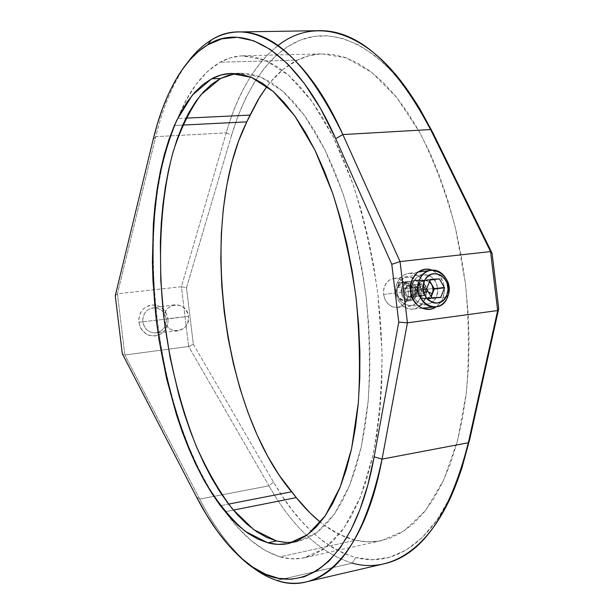 <?xml version="1.0" encoding="UTF-8"?>
<svg xmlns="http://www.w3.org/2000/svg" width="614" height="614" viewBox="0 0 614 614"><rect width="100%" height="100%" fill="white"/><g stroke="black" fill="none" stroke-linecap="round" stroke-linejoin="round"><path stroke-width="0.46" stroke-dasharray="3.07 2.3" d="M411.994 291.159C413.813 310.761 440.514 307.207 437.498 288.02L444.237 287.214C444.943 295.756 442.28 302.295 436.262 306.839L441.052 301.896L442.763 298.611L444.382 291.128L444.237 287.214L443.446 283.376L440.1 276.507L437.659 273.737L432.079 270.183C438.864 273.199 442.917 278.871 444.237 287.214L437.498 288.02C437.82 297.414 434.09 302.978 426.293 304.728C418.594 304.613 413.828 300.092 411.994 291.159L383.52 294.413L385.124 299.885L388.347 304.291L392.714 306.939L397.573 307.437L402.208 305.718L405.9 302.057L408.064 297.015L408.364 291.351L437.498 288.02L408.364 291.351L408.464 294.206L407.205 299.655L404.212 304.099L402.208 305.718L397.573 307.437L392.714 306.939L390.42 305.864L386.559 302.272L385.124 299.885L383.52 294.413L383.405 291.535L384.594 286.047L387.488 281.619L389.445 280.022L394.05 278.357L398.962 278.894L401.287 279.976L403.421 281.55L406.721 285.917L408.364 291.351L406.721 285.917L403.421 281.55L398.962 278.894L393.896 278.372L389.445 280.022L385.845 283.653L383.773 288.71L383.52 294.413L411.994 291.159C411.664 281.949 415.271 276.392 422.823 274.496C430.721 274.404 435.618 278.917 437.498 288.02C435.863 268.656 409.093 271.687 411.994 291.159L410.497 291.366L411.994 291.159M166.225 318.912C166.563 325.597 163.8 330.102 157.928 332.443C149.9 333.77 144.85 330.217 142.763 321.782L138.833 322.25C141.611 333.064 148.104 337.393 158.335 335.236C165.189 332.136 168.389 326.625 167.929 318.697L188.429 316.371C188.636 324.522 185.006 329.38 177.538 330.931C170.255 330.869 165.788 327.001 164.153 319.334L142.763 321.782C144.336 329.127 148.649 332.826 155.687 332.888C162.902 331.391 166.417 326.732 166.225 318.912C164.575 311.352 160.1 307.668 152.809 307.867C145.894 309.556 142.548 314.191 142.763 321.782L164.153 319.334C165.673 336.249 191.092 332.942 188.429 316.371L164.153 319.334L188.429 316.371C187.055 299.632 161.582 302.548 164.153 319.334C163.923 311.421 167.384 306.586 174.537 304.828C182.082 304.628 186.71 308.474 188.429 316.371L166.225 318.912L167.929 318.697L168.021 321.736L167.553 324.737L165.036 330.132L160.753 334.077L155.342 335.965L149.624 335.497L146.923 334.384L142.364 330.601L140.683 328.076L139.485 325.259L138.749 319.18L140.261 313.301L141.803 310.722L143.791 308.527L148.772 305.595L151.581 304.966L157.284 305.496L159.962 306.632L164.46 310.423L167.292 315.726L167.929 318.697C166.486 310.899 162.065 306.317 154.682 304.958C144.229 305.311 138.941 311.075 138.833 322.25L142.763 321.782C142.77 313.079 146.83 308.412 154.951 307.783C161.206 308.642 164.959 312.349 166.225 318.912M317.86 30.7C275.394 32.097 242.921 75.085 226.236 132.847L155.764 136.661L117.435 293.807L115.263 295.733L117.435 293.807L181.399 286.715L226.236 132.847L155.764 136.661C162.863 107.158 173.148 82.867 186.602 63.772L185.09 65.898C172.373 84.724 162.595 108.31 155.764 136.661L117.435 293.807L124.865 355.022L122.301 353.695L124.865 355.022L188.644 346.496L181.399 286.715L117.435 293.807L124.865 355.022L199.703 499.105L196.449 496.864L199.703 499.105L268.97 485.82L188.644 346.496L124.865 355.022L199.703 499.105C213.334 525.515 228.73 546.452 245.884 561.902L247.887 563.621C229.943 548.095 213.879 526.589 199.703 499.105L268.97 485.82L273.545 482.159C296.846 522.752 324.253 547.888 355.767 557.55L352.267 563.153C320.301 553.03 292.54 527.249 268.97 485.82C292.54 527.249 320.301 553.03 352.267 563.153L276.814 580.445L352.267 563.153C362.575 565.908 372.89 566.192 383.228 564.005M155.764 136.661L153.132 139.647L155.764 136.661M242.407 55.828C234.579 56.166 227.165 58.292 220.173 62.191L207.586 71.401L196.257 84.133L186.272 99.99L177.692 118.548L185.942 118.157L177.692 118.548L178.237 117.197C188.797 90.826 202.773 72.498 220.173 62.191L230.311 57.87L241.003 55.897L252.177 56.434L263.721 59.612L275.517 65.521L287.444 74.24L299.348 85.791L311.075 100.159L322.45 117.266L333.302 136.976L343.449 159.103L352.712 183.386L360.94 209.512L367.978 237.119L373.688 265.793L377.986 295.088L380.787 324.553L382.054 353.725L381.785 382.146L380.012 409.384L376.781 435.065L372.184 458.835L366.328 480.417L359.343 499.581L351.369 516.159L342.551 530.051L333.041 541.187L322.979 549.576L312.518 555.248L301.796 558.279L290.936 558.771L280.053 556.852C260.935 550.85 243.167 536.459 226.758 513.68L220.91 505.614C155.626 418.264 132.194 225.369 174.837 125.471L167.699 145.034L161.966 166.647L157.668 189.949L154.782 214.585L153.308 240.243L153.224 266.606L154.49 293.385L157.1 320.285L160.998 347.04L166.171 373.358L172.557 398.962L180.125 423.568L188.82 446.854L198.568 468.52L209.297 488.222L220.91 505.614L228.554 504.117L220.91 505.614L238.102 527.787L251.587 540.926L265.632 550.743L280.053 556.852L355.498 540.236L339.841 534.664L324.629 525.461L320.424 522.238C331.706 531.34 343.395 537.334 355.498 540.236L367.333 541.817L379.176 541.049L390.888 537.818L402.339 532.031L413.383 523.619L423.867 512.56L433.622 498.867L442.494 482.596L450.323 463.862L456.962 442.824L462.258 419.707L466.11 394.794L468.413 368.408L469.096 340.923L468.137 312.749L465.527 284.32L461.306 256.069L455.542 228.431L448.327 201.837L439.816 176.671L430.138 153.285L419.469 131.972L408.003 112.984L395.923 96.505L383.405 82.667L370.641 71.539L357.793 63.142L345.037 57.455L332.504 54.416L320.324 53.925L308.612 55.866L297.46 60.103C286.109 65.813 275.955 74.586 266.998 86.413L270.935 81.516L283.545 69.083L297.46 60.103L220.173 62.191L297.46 60.103C305.173 56.288 313.309 54.201 321.859 53.848L242.407 55.828L264.941 60.103L288.411 75.069L311.743 101.072L333.663 137.697L352.812 183.663C363.826 218.292 372.176 255.079 377.856 294.037L382.023 352.022C381.877 389.913 378.777 424.711 372.729 456.417L360.311 497.248L343.947 528.109L324.783 548.302L303.945 557.88C296.009 559.484 288.043 559.147 280.053 556.852L355.498 540.236C364.179 542.254 372.859 542.377 381.524 540.604L404.319 530.742L425.41 510.641L443.569 480.309L457.584 440.476L466.356 392.676C469.372 357.555 469.058 321.107 465.404 283.307L455.458 228.093C445.941 192.704 434.067 160.899 419.853 132.67L396.629 97.388L371.677 72.337L346.365 57.923L321.859 53.848M225.33 511.692L233.351 510.104L225.33 511.692M174.837 125.471L182.703 125.079L174.837 125.471L177.692 118.548L174.837 125.471M458.351 478.137L449.885 497.877L436.738 520.35L422.033 537.764L406.192 550.037L389.629 557.282L372.706 559.684L355.767 557.55L344.331 553.667L333.103 547.941L322.158 540.512L311.551 531.501L301.344 521.04L291.581 509.244L282.302 496.25L273.545 482.159L193.333 344.247L186.487 287.797L231.555 135.318L238.017 116.092L245.638 98.332L254.419 82.284L264.312 68.177L275.295 56.273L287.291 46.833L300.238 40.117L314.03 36.372L328.528 35.842L343.579 38.736L358.99 45.213L374.548 55.406L390.005 69.351L405.079 87.019L411.48 95.876M229.951 74.716L239.921 73.158L250.312 73.949L261.019 77.187L271.948 82.959L282.962 91.317L293.937 102.269L304.728 115.8L315.174 131.826L325.128 150.215L334.423 170.784L342.904 193.295L350.433 217.471L356.872 242.967L362.114 269.431L366.067 296.447L368.661 323.624L369.866 350.533L369.674 376.773L368.116 401.955L365.223 425.74L361.086 447.813L355.79 467.914L349.45 485.82L342.19 501.377L334.131 514.486L325.412 525.07L316.172 533.129L306.539 538.678L296.631 541.771L286.569 542.5M293.216 542.277L297.184 541.663L316.671 532.768L334.546 513.895L349.773 485.029L361.293 446.885L368.2 400.95C370.334 367.141 369.582 331.982 365.944 295.488C360.656 259.185 352.897 224.893 342.666 192.596L324.867 149.686L304.467 115.44L282.724 91.11L260.82 77.103L239.759 73.166L235.745 73.526M352.267 563.153L355.767 557.55C393.467 567.727 434.228 542.699 458.359 478.122M411.487 95.884C376.29 45.229 335.804 27.929 303.186 39.035C270.513 50.663 245.769 87.648 231.555 135.318L226.236 132.847C237.472 93.589 254.703 64.501 277.935 45.582M273.545 482.159L268.97 485.82L188.644 346.496L193.333 344.247L273.545 482.159M226.236 132.847L231.555 135.318L186.487 287.797L181.399 286.715L226.236 132.847M193.333 344.247L188.644 346.496L181.399 286.715L186.487 287.797L193.333 344.247M415.056 293.945C412.531 300.891 402.845 295.196 405.839 288.496L402.723 287.552C398.517 296.93 412.086 304.874 415.601 295.165L415.056 293.945L426.814 292.648L425.126 290.813L428.472 292.111L425.126 290.813C422.862 292.763 421.672 292.057 421.549 288.687C421.672 292.057 422.862 292.763 425.126 290.813L426.814 292.648L422.816 295.917C418.226 295.28 416.453 292.348 417.497 287.106C414.473 293.914 424.266 299.701 426.814 292.648L415.056 293.945C416.085 288.757 414.312 285.871 409.738 285.295L405.839 288.496C404.803 293.646 406.56 296.539 411.096 297.161L415.056 293.945L415.601 295.165L413.966 297.713L411.603 299.302L408.855 299.678L406.161 298.795L403.912 296.769L402.469 293.922L402.055 290.683L402.723 287.552L404.373 285.003L406.752 283.43L409.5 283.069L412.186 283.967L414.412 285.986L415.847 288.826L416.261 292.049L415.601 295.165C419.769 285.871 406.322 277.843 402.723 287.552L405.839 288.496L417.497 287.106L405.839 288.496C408.41 281.55 418.034 287.283 415.056 293.945M424.857 299.287L420.176 297.867C427.298 281.987 404.311 268.18 398.087 284.812L397.197 282.924C401.349 274.635 407.466 271.756 415.54 274.274C424.919 279.639 428.019 287.974 424.857 299.287C430.191 287.352 420.237 271.265 408.686 273.376C403.452 274.266 399.622 277.444 397.197 282.924L411.541 281.097L397.197 282.924C391.855 294.689 401.456 310.638 412.777 309.011C418.326 308.266 422.348 305.028 424.857 299.287L447.598 296.976L424.857 299.287L419.232 306.586C407.32 316.08 390.243 297.951 397.197 282.924L398.087 284.812L396.936 290.192L397.066 293.008L398.701 298.343L400.144 300.653L403.997 304.114L408.632 305.618L413.329 304.958L417.382 302.234L418.963 300.215L420.176 297.867L421.296 292.533L421.173 289.747L419.562 284.459L416.376 280.214L414.327 278.695L412.086 277.651L407.335 277.175L405.017 277.751L400.927 280.444L398.087 284.812C390.865 300.944 414.189 314.514 420.176 297.867L424.857 299.287M418.456 285.318L421.549 288.687L417.497 287.106L421.434 283.86C426.055 284.451 427.851 287.383 426.814 292.648C429.823 285.886 420.091 280.061 417.497 287.106L421.549 288.687C423.814 286.738 425.011 287.444 425.126 290.813C425.011 287.444 423.814 286.738 421.549 288.687L418.456 285.318L421.043 281.826L424.811 280.398L426.822 280.598L429.416 281.857L424.811 280.398L420.352 280.636L416.553 290.015L419.124 294.459L417.75 289.946L418.456 285.318L416.553 290.015L419.124 294.459L417.75 289.946L418.456 285.318C419.792 282.31 421.91 280.667 424.811 280.398L420.352 280.636L418.456 285.318M426.154 298.619C423.23 298.673 420.889 297.291 419.124 294.459L421.695 298.888L426.154 298.619L422.202 297.629L419.124 294.459L421.695 298.888L430.591 298.343L431.197 296.831L430.591 298.343L440.76 297.306L426.154 298.619L430.867 296.263L428.119 298.181L426.154 298.619M429.754 281.028L429.247 280.161L424.811 280.398L430.145 280.045L429.247 280.161L429.754 281.028M431.788 297.851L421.695 298.888L431.788 297.851M426.592 288.864L416.553 290.015L426.592 288.864M430.422 279.362L420.352 280.636L430.422 279.362M415.532 287.344L419.116 288.073C420.72 285.487 422.585 285.28 424.719 287.444L425.21 291.681L424.827 292.87L425.264 289.524L424.09 286.385C420.836 283.077 417.981 283.399 415.532 287.344L419.454 284.105C424.074 284.696 425.863 287.613 424.827 292.87L413.767 294.083C414.795 288.902 413.022 286.024 408.456 285.449L404.565 288.641L415.532 287.344L404.565 288.641L404.089 290.882L404.396 293.193L405.424 295.227L407.021 296.669L408.947 297.306L410.912 297.03L412.6 295.902L413.767 294.083L414.243 291.857L413.943 289.547L412.923 287.521L411.326 286.078L409.408 285.433L407.443 285.694L405.747 286.822L404.565 288.641C403.536 293.791 405.286 296.677 409.814 297.299L413.767 294.083L424.827 292.87L420.836 296.125C416.254 295.495 414.488 292.563 415.532 287.344C412.508 294.129 422.286 299.901 424.827 292.87L425.203 291.688L423.307 293.653L420.744 293.408L419.001 291.097L419.116 288.073L421.02 286.116L423.583 286.37L425.318 288.68L425.203 291.688C421.35 295.012 419.324 293.807 419.116 288.073L415.532 287.344M412.048 296.186L410.497 295.718C414.65 286.485 401.264 278.518 397.68 288.158L397.381 287.536C401.487 276.515 416.783 285.633 412.048 296.186C413.675 287.935 410.843 283.361 403.551 282.463C400.735 282.916 398.678 284.612 397.381 287.536L401.794 287.007C403.099 284.059 405.163 282.356 407.988 281.903C415.31 282.808 418.157 287.406 416.522 295.71L412.048 296.186L416.522 295.71C415.194 298.726 413.076 300.446 410.16 300.86C402.922 299.847 400.136 295.227 401.794 287.007L397.381 287.536C395.731 295.71 398.501 300.307 405.716 301.313C408.617 300.898 410.728 299.195 412.048 296.186C408.041 307.223 392.599 298.204 397.381 287.536L397.012 291.274L397.427 294.49L398.862 297.314L401.096 299.325L403.782 300.2L406.514 299.824L408.87 298.25L410.497 295.718L411.157 292.625L410.743 289.424L409.315 286.6L407.105 284.597L404.426 283.699L401.694 284.059L399.323 285.625L397.68 288.158C393.497 297.475 406.998 305.365 410.497 295.718L412.048 296.186M416.522 295.71L414.65 298.619L411.948 300.43L408.809 300.868L405.724 299.855L403.16 297.544L401.51 294.29L401.034 290.591L401.794 287.007L403.682 284.09L406.407 282.294L409.546 281.88L412.616 282.908L415.164 285.226L416.791 288.465L417.274 292.141L416.522 295.71M397.235 307.476L426.293 304.728M177.538 330.931L155.687 332.888M185.09 65.898L181.828 70.188M381.524 540.604L303.945 557.88M239.253 31.936L237.779 31.959M297.184 541.663L289.371 543.352M239.759 73.166L231.731 73.419M245.884 561.902L241.686 558.533M174.537 304.828L152.809 307.867M393.896 278.372L422.823 274.496M411.096 297.161L422.816 295.917M417.965 272.094L408.686 273.376M422.087 308.167L412.777 309.011M409.738 285.295L421.434 283.86M424.834 292.855L425.21 291.681M424.09 286.385L424.719 287.444M408.456 285.449L419.454 284.105M403.551 282.463L407.988 281.903M405.716 301.313L410.16 300.86M409.814 297.299L420.836 296.125"/><path stroke-width="0.92" d="M436.262 306.839C426.523 314.046 411.771 305.327 410.497 291.366L412.723 298.918L417.213 304.974L420.091 307.138L423.246 308.612L429.9 309.287L433.131 308.474L436.262 306.839M305.212 582.133C295.756 584.106 286.293 583.546 276.814 580.445C318.505 595.411 364.255 555.532 382.054 459.111L374.141 456.877L398.755 322.12L407.435 322.818L398.755 322.12L391.778 264.304L400.044 261.579L407.435 322.818L382.054 459.111C365.791 533.904 340.179 574.911 305.212 582.133L383.228 564.005C421.388 555.946 449.763 515.522 468.367 442.732L382.054 459.111L407.435 322.818L497.655 310.554L407.435 322.818L400.044 261.579L490.548 251.579L400.044 261.579L342.858 134.566L430.606 129.539L490.548 251.579L497.655 310.554L468.367 442.732L382.054 459.111L374.141 456.877C352.275 576.976 289.248 603.654 241.686 558.533C224.901 543.405 209.819 522.852 196.449 496.864L122.301 353.695L115.263 295.733L153.132 139.647L157.506 123.506L162.595 108.325L168.382 94.234L174.875 81.37L182.051 69.858L189.91 59.85L198.406 51.484L207.524 44.906L221.884 38.82L237.311 37.308L253.567 40.762L270.383 49.488L287.413 63.679L304.268 83.397L320.516 108.494L335.697 138.618L391.778 264.304L398.755 322.12L374.141 456.877L367.916 484.669L360.073 509.213L350.817 530.235L340.379 547.542L328.997 561.058L316.893 570.774L304.306 576.792L291.427 579.232L278.449 578.296L265.54 574.197L252.845 567.175L240.488 557.474L228.592 545.347L217.233 531.041L206.504 514.808L196.449 496.864L122.301 353.695L115.263 295.733L153.132 139.647C159.824 111.756 169.387 88.608 181.828 70.188C189.427 59.144 197.992 50.724 207.524 44.906L211.377 39.987C202.259 45.582 193.993 53.51 186.602 63.772C193.993 53.51 202.259 45.582 211.377 39.987C219.612 34.99 228.416 32.312 237.779 31.959C273.813 30.539 308.834 64.746 342.858 134.566L430.606 129.539C394.81 62.275 357.225 29.326 317.86 30.7L239.253 31.936M286.569 542.5L276.469 540.965L266.422 537.288L256.514 531.609L246.836 524.057L237.449 514.793L228.423 503.948L219.812 491.668L211.653 478.106L203.994 463.393L196.871 447.667L190.309 431.051L184.346 413.675L178.989 395.662L170.208 358.177L164.099 319.487L160.784 280.475L160.354 242.008L161.252 223.266L162.902 205.007L165.312 187.347L168.482 170.423L172.411 154.367L177.108 139.309L182.558 125.409L188.751 112.799L195.666 101.655L203.288 92.115L211.569 84.341L220.48 78.492L201.039 94.663C189.711 110.113 180.37 129.27 173.033 152.149C160.108 200.202 157.384 259.875 164.099 319.487C170.132 364.708 180.731 406.668 195.897 445.342C206.68 469.672 218.791 490.816 232.245 508.776L253.72 529.636L276.469 540.965L267.811 542.814L245.301 531.386C230.749 518.853 217.233 502.267 204.746 481.606C180.907 437.667 164.084 380.104 156.34 320.439C151.366 274.957 151.558 231.616 156.915 190.424C161.482 164.23 168.09 140.836 176.748 120.244L192.435 95.001L211.623 78.784L220.48 78.492L229.951 74.716M276.814 580.445C266.913 577.168 257.266 571.557 247.887 563.621C257.266 571.557 266.913 577.168 276.814 580.445M266.998 86.413L257.995 99.859L250.028 115.094L185.942 118.157L250.028 115.094L246.79 121.856C198.268 219.39 221.163 408.149 291.558 491.783L228.554 504.117L291.558 491.783L296.309 497.609L279.071 475.082L267.581 456.087L257.197 435.142L247.995 412.57L240.043 388.677L233.404 363.78L228.116 338.145L224.233 312.073L221.777 285.832L220.794 259.699L221.301 233.957L223.327 208.898L226.888 184.829L231.992 162.073L238.631 140.959L246.79 121.856L259.737 96.981L266.998 86.413M233.351 510.104L296.309 497.609C303.938 507.218 311.981 515.422 320.424 522.238L310.062 512.989L296.309 497.609L233.351 510.104M182.703 125.079L246.79 121.856L182.703 125.079M411.48 95.876L419.5 108.279L432.954 132.908L492.052 253.152L498.737 308.612L469.84 438.864L461.053 470.57L458.351 478.137M235.745 73.526L220.48 78.492L211.623 78.784L202.827 84.648L194.653 92.445L187.14 102.008L180.324 113.191L174.222 125.824L168.865 139.769L164.253 154.858L160.392 170.961L157.299 187.93L154.951 205.636L153.354 223.949L152.387 261.902L152.993 281.312L156.34 320.439L159.057 339.933L166.494 378.247L176.517 414.918L182.442 432.356L188.958 449.026L196.027 464.813L203.618 479.588L211.707 493.211L220.242 505.545L229.191 516.443L238.485 525.768L248.064 533.366L257.872 539.1L267.811 542.814L277.812 544.388L287.759 543.689L297.552 540.612L307.077 535.07L316.21 527.019L324.821 516.42L332.773 503.296L339.933 487.7L346.181 469.748L351.385 449.594L355.445 427.451L358.261 403.59L359.773 378.308L359.911 351.976L358.676 324.959L356.059 297.683L352.098 270.551L346.872 243.981L340.448 218.377L332.957 194.101L324.514 171.49L315.281 150.837L305.396 132.371L295.027 116.276L284.328 102.692L273.453 91.686L262.539 83.289L251.717 77.494L241.118 74.24L230.841 73.45L220.986 75.008L211.623 78.784C217.655 75.56 224.003 73.78 230.68 73.457L251.517 77.41L273.215 91.478L294.774 115.916L315.02 150.3L332.711 193.395C342.904 225.829 350.64 260.267 355.943 296.716C359.604 333.356 360.403 368.646 358.353 402.577L351.592 448.665L340.248 486.917L325.228 515.829L307.568 534.717L288.304 543.582C281.511 544.917 274.681 544.664 267.811 542.814L276.469 540.965L284.85 542.392L293.216 542.277M432.079 270.183L428.403 269.27L425.072 269.262L418.771 271.534L416.062 273.729L412.025 279.831L410.866 283.499L410.497 291.366C408.387 277.39 420.859 265.317 432.079 270.183M391.778 264.304L335.697 138.618L342.858 134.566L400.044 261.579L391.778 264.304M342.858 134.566C302.518 44.607 248.401 15.987 211.377 39.987L207.524 44.906C243.712 21.628 296.447 50.256 335.697 138.618L342.858 134.566M492.052 253.152L490.548 251.579L497.655 310.554L498.737 308.612L492.052 253.152L432.954 132.908L430.606 129.539L490.548 251.579L492.052 253.152M498.737 308.612L497.655 310.554L468.367 442.732L469.84 438.864L498.737 308.612M458.359 478.122L461.912 467.991L469.84 438.864L468.367 442.732L460.27 472.488C436.339 545.723 392.469 574.535 352.267 563.153M277.935 45.582C315.12 15.956 369.797 29.219 414.734 100.926L430.606 129.539L432.954 132.908L417.405 104.894L411.487 95.884M419.362 280.099L424.236 281.55C430.591 264.35 454.137 278.664 446.869 295.088L447.598 296.976C456.655 276.538 427.336 258.655 419.362 280.099C421.833 274.466 425.74 271.188 431.082 270.283C442.855 268.126 453.032 284.696 447.598 296.976C445.05 302.879 440.944 306.209 435.295 306.969C423.744 308.642 413.928 292.203 419.362 280.099L411.541 281.097L419.362 280.099C410.144 300.952 440.023 318.443 447.598 296.976L446.869 295.088L444.014 299.601L442.065 301.251L437.506 303.04L435.057 303.093L432.632 302.587L428.196 299.962L426.362 297.943L423.814 292.878L423.069 287.122L424.236 281.55L425.494 279.109L427.144 277.029L431.327 274.251L436.147 273.629L440.86 275.241L444.766 278.833L446.224 281.212L447.276 283.86L448.013 289.562L446.869 295.088C440.768 312.303 416.868 298.243 424.236 281.55L419.362 280.099M432.471 293.669L430.867 296.263L434.344 288.994L431.796 284.581L433.162 289.064L432.471 293.669L434.344 288.994L429.754 281.028L432.624 286.408L433.116 291.097L432.471 293.669L428.472 292.111L432.471 293.669L431.197 296.831L432.471 293.669M429.416 281.857L431.796 284.581L429.416 281.857M430.422 279.362L426.592 288.864L431.788 297.851L440.76 297.306L444.544 287.836L439.401 278.879L430.422 279.362L439.401 278.879L444.544 287.836L434.344 288.994L444.544 287.836L440.76 297.306L431.788 297.851L426.592 288.864L430.422 279.362M430.145 280.045L439.401 278.879L430.145 280.045M289.371 543.352L288.304 543.582M231.731 73.419L230.68 73.457M460.27 472.488L461.912 467.991M414.734 100.926L417.405 104.894M431.082 270.283L417.965 272.094M435.295 306.969L422.087 308.167"/></g></svg>
